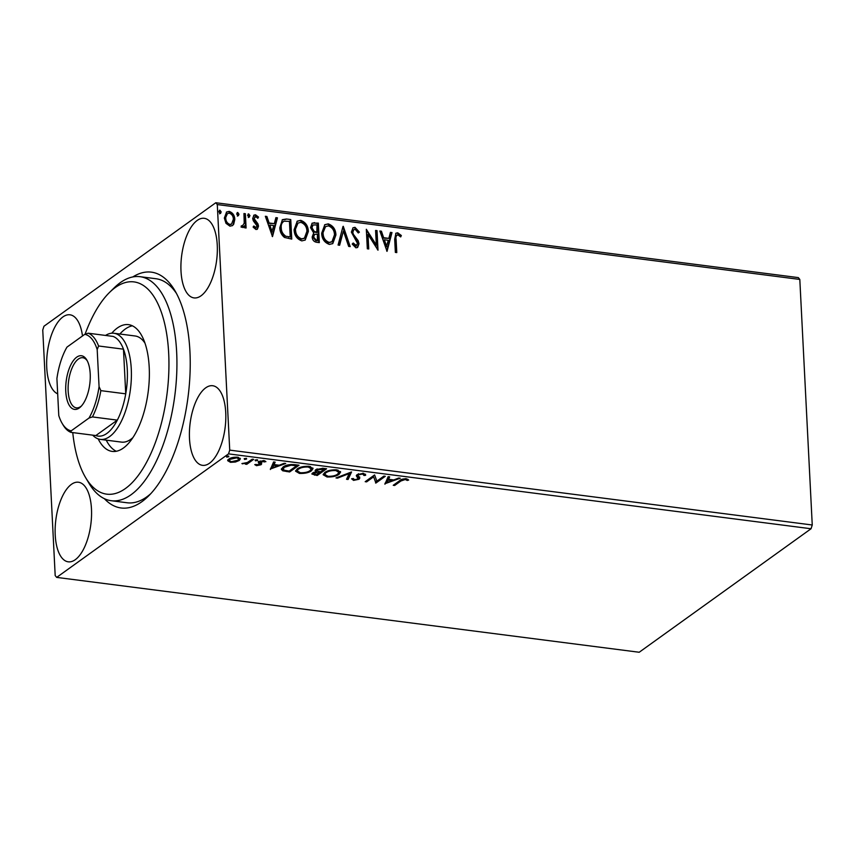 <?xml version="1.0" encoding="UTF-8"?>
<svg xmlns="http://www.w3.org/2000/svg" width="855" height="855" viewBox="0 0 855 855"><rect width="100%" height="100%" fill="white"/><g stroke="black" fill="none" stroke-linecap="round" stroke-linejoin="round"><path stroke-width="1.28" d="M132.824 276.935A118.888 52.262 97.3 0 1 174.815 290.497A118.888 52.262 97.3 0 1 189.938 351.469A118.888 52.262 97.3 0 1 148.385 496.157A118.888 52.262 97.3 0 1 104.331 498.657M72.761 432.598A106.993 47.036 -82.7 0 0 85.628 477.635A106.993 47.036 -82.7 0 0 106.597 494.137A106.993 47.036 -82.7 0 0 166.971 394.283A106.993 47.036 -82.7 0 0 134.107 281.915A106.993 47.036 -82.7 0 0 109.419 292.538L114.11 287.921A112.946 49.643 97.3 0 1 140.049 276.689A112.946 49.643 97.3 0 1 140.167 276.699A112.946 49.643 97.3 0 1 174.869 395.17A112.946 49.643 97.3 0 1 111.246 500.72L127.139 502.772A112.946 49.643 -82.7 0 0 150.747 493.709M82.486 335.962A40.121 17.634 -82.7 0 0 69.982 314.8A40.121 17.634 -82.7 0 0 46.747 367.629A40.121 17.634 -82.7 0 0 57.68 393.834M189.489 438.562A40.121 17.634 -82.7 0 0 202.496 465.334A40.121 17.634 -82.7 0 0 225.731 412.505A40.121 17.634 -82.7 0 0 212.724 385.733A40.121 17.634 -82.7 0 0 189.489 438.562M181.004 271.131A40.121 17.634 -82.7 0 0 194.01 297.903A40.121 17.634 -82.7 0 0 217.256 245.075A40.121 17.634 -82.7 0 0 204.238 218.314A40.121 17.634 -82.7 0 0 181.004 271.131M55.222 535.048A40.121 17.634 -82.7 0 0 68.24 561.821A40.121 17.634 -82.7 0 0 91.474 509.003A40.121 17.634 -82.7 0 0 78.468 482.231A40.121 17.634 -82.7 0 0 55.222 535.048M227.751 460.375L228.841 459.092C230.754 457.682 233.672 457.062 237.605 457.222L240.394 458.846L239.293 460.439L235.478 462.01L230.497 462.331L227.719 460.706M253.646 459.381L246.774 464.318L245.353 464.137L246.358 463.41L241.901 463.592L247.33 462.523L252.214 459.199L253.646 459.381M256.532 465.676L254.758 464.618L259.589 464.575L258.317 462.459L258.905 461.636L263.896 460.599L265.905 461.647L260.369 461.796L260.048 462.309L261.651 463.912L261.053 464.735L256.532 465.676L256.489 464.757M259.589 464.575L259.813 462.993L259.877 464.083M260.326 460.963L260.048 462.309L259.995 461.144M294.719 464.66L299.026 465.216L289.631 471.971L282.749 470.806L281.338 469.363L283.048 467.044C285.549 465.067 289.439 464.276 294.719 464.66M326.599 468.764L317.194 475.519L311.883 474.023L312.631 472.954L316.371 471.746L315.11 470.72L315.848 469.641L322.891 468.284L326.599 468.764M351.544 471.971L348.092 479.484L346.532 479.281L349.161 473.585L337.522 478.127L335.972 477.924L351.544 471.971M383.863 476.117L385.284 476.299L375.89 483.054L373.635 476.834L366.624 481.867L365.192 481.686L374.597 474.931L376.873 481.141L383.863 476.117M400.91 480.98L394.657 485.469L393.236 485.287L399.584 480.724C400.717 479.431 402.951 478.779 406.264 478.8L408.679 480.029L407.237 480.457L405.313 479.495L400.91 480.98L400.856 479.879M811.053 528.753L639.198 652.258L56.676 577.392L228.531 453.877L229.728 450.125L812.25 524.991L811.053 528.753L228.531 453.877M384.921 484.219L388.138 476.673L389.688 476.866L388.587 479.281L393.792 479.944L398.708 478.031L400.258 478.223L384.9 483.727M364.016 475.508L362.68 474.012L358.502 474.824L358.042 475.54L359.773 478.116L359.068 479.238L353.564 480.392L351.576 478.789L353.265 478.522L354.547 479.698L357.604 479.089L357.956 478.105L356.321 475.84L357.08 474.632L363.546 473.307L365.651 475.316L364.016 475.508L363.738 473.339M357.604 479.089L357.903 476.983L357.08 476.085L357.134 477.208M339.05 474.311C336.475 476.246 332.467 477.143 327.027 476.983L323.158 474.749L324.74 472.505C327.337 470.571 331.355 469.684 336.795 469.865L340.589 472.11L339.05 474.311L338.986 473.189L338.056 473.777M311.477 470.763C308.901 472.708 304.893 473.595 299.464 473.435L295.584 471.201L297.177 468.968C299.774 467.022 303.792 466.146 309.232 466.328L313.026 468.561L311.477 470.763L311.423 469.652L310.493 470.239M270.383 469.502L273.6 461.946L275.16 462.149L274.049 464.564L279.254 465.227L284.17 463.303L285.72 463.506L270.362 469.01M257.462 459.819L257.494 460.439L255.527 460.856L255.121 460.14L257.088 459.723L257.494 460.439L257.088 459.723M255.474 459.947L255.527 460.856L255.121 460.14M246.529 458.408L246.561 459.039L244.594 459.445L244.188 458.729L246.165 458.323L246.561 459.039L246.165 458.323M244.551 458.537L244.594 459.445L244.188 458.729M228.713 456.121L228.745 456.741L226.767 457.158L226.372 456.442L228.338 456.025L228.745 456.741L228.338 456.025M226.725 456.249L226.767 457.158L226.372 456.442M56.676 577.392L55.19 575.565L42.75 330.009L43.947 326.247L215.802 202.742L798.324 277.608L799.81 279.435L812.25 524.991M233.672 224.299L232.496 225.57L229.942 226.169L225.987 223.326L224.341 218.068L226.607 211.987L229.193 211.388C232.763 212.692 234.633 215.364 234.804 219.414L233.672 224.299L232.218 225.752M241.163 226.073L242.35 226.019L244.22 223.208L243.942 213.536L245.374 213.718L246.101 227.996L244.669 227.815L244.562 225.709L243.386 227.419L241.099 227.109L241.698 225.688L242.799 225.966M253.369 226.404L255.271 228.135L257.088 226.009L253.283 220.772L252.695 218.506L253.956 215.139L255.495 214.776L258.531 217.085L257.783 218.303L255.741 216.55L254.117 218.624L257.943 223.86L258.509 226.115L257.376 229.193L255.987 229.514L253.133 227.131L253.903 226.009L256.179 227.729M255.741 216.55L254.608 216.988M286.457 218.998L290.764 219.553L291.747 239.09L284.491 237.455C281.38 234.869 279.82 231.587 279.831 227.612L282.449 219.639L286.457 218.998L290.764 219.553M318.327 223.091L319.31 242.628L316.692 242.296C313.86 241.783 312.364 239.988 312.182 236.899L313.7 232.966L310.525 227.601L312.193 223.144L318.327 223.091L317.782 223.486L318.755 242.553M343.272 226.297L350.208 246.603L348.658 246.4L343.4 231L339.638 245.246L338.088 245.043L342.973 226.522M375.591 230.455L377.023 230.636L378.006 250.173L368.003 234.409L368.74 248.976L367.319 248.794L366.325 229.268L376.328 244.99L375.591 230.455M397.842 234.804C396.143 235.553 395.566 237.145 396.122 239.592L396.784 252.588L395.352 252.407L394.689 239.208L395.94 233.191L397.725 232.806L401.348 235.51L400.696 236.921L397.842 234.804L396.677 235.264M799.81 279.435L217.288 204.569L229.728 450.125M387.037 251.338L379.866 231.01L381.426 231.203L383.639 237.711L388.843 238.385L390.436 232.368L391.985 232.56L387.037 251.338M352.72 243.397L355.327 246.219L357.604 243.6L351.362 232.1L353.062 227.772L355.007 227.312L359.389 232.122L358.277 232.955L355.21 229.332L353.788 229.696L352.784 232.304L353.35 234.281L358.149 240.629L359.025 243.707L357.657 247.405L355.947 247.832L352.207 244.07L353.254 243.012L356.567 245.77M335.919 234.975L332.787 243.568L329.41 244.423C324.44 242.585 321.865 238.855 321.672 233.233L324.836 224.683L328.256 223.871C333.151 225.72 335.705 229.418 335.919 234.975L332.531 243.75M308.356 231.438L305.224 240.031L301.847 240.886C296.877 239.047 294.302 235.317 294.109 229.696L297.273 221.146L300.693 220.334C305.588 222.182 308.142 225.88 308.356 231.438L304.968 240.202M272.499 236.611L265.339 216.283L266.888 216.486L269.111 222.995L274.316 223.657L275.898 217.64L277.448 217.843L272.499 236.611M249.959 215.674L248.848 217.149L247.587 215.375L248.687 213.9L249.959 215.674L248.313 217.533M249.446 217.01L248.848 217.149M248.1 214.039L248.687 213.9L248.153 214.284L249.425 216.059M239.026 214.274L237.925 215.749L236.653 213.964L237.754 212.489L239.026 214.274L237.38 216.133M238.524 215.61L237.925 215.749M237.166 212.639L237.754 212.489L237.22 212.874L238.492 214.658M221.21 211.987L220.098 213.461L218.827 211.677L219.938 210.202L221.21 211.987L219.564 213.846M220.697 213.312L220.098 213.461M219.34 210.341L219.938 210.202L219.393 210.587L220.665 212.371M217.288 204.569L215.802 202.742M176.483 293.468A112.946 49.643 -82.7 0 0 155.931 278.73L140.049 276.689M397.308 235.2C395.609 235.937 395.031 237.53 395.587 239.977L396.218 252.514M395.683 233.404L397.725 232.806M397.19 233.191L400.803 235.895L401.348 235.51M400.803 235.895L400.45 236.664M380.037 231.481L381.426 231.203M380.881 231.587L383.104 238.096L383.639 237.711M383.104 238.096L388.843 238.385M390.318 232.806L391.985 232.56M391.451 232.945L386.695 250.985M384.355 239.795L383.82 240.18L386.15 246.988L388.341 240.308L384.355 239.795L386.684 246.603M375.612 230.914L377.023 230.636M376.478 231.021L377.429 249.681M368.184 248.912L367.468 234.804L368.003 234.409M366.368 230.113L375.794 245.374L376.328 244.99M352.794 227.986L355.007 227.312M354.472 227.697L358.854 232.507L359.389 232.122M358.854 232.507L358.266 232.945M353.543 229.899L352.784 232.304M352.249 232.688L352.816 234.665L353.35 234.281M352.816 234.665L357.614 241.025L358.149 240.629M357.614 241.025L358.491 244.092L359.025 243.707M358.491 244.092L357.39 247.576M355.327 246.219L356.321 245.994M342.844 227.003L349.503 246.507M339.221 245.182L343.4 231M324.569 224.897L328.256 223.871M327.721 224.256C332.616 226.105 335.171 229.813 335.384 235.36M325.295 226.81L322.559 233.81C322.72 238.267 324.772 241.26 328.705 242.799L331.719 241.869M323.094 233.426C323.254 237.882 325.306 240.875 329.239 242.414L331.997 241.676L334.497 234.804C334.337 230.369 332.306 227.398 328.406 225.88L325.563 226.596L322.559 233.81M328.705 242.799L329.239 242.414M311.936 223.358L314.619 222.621M314.084 223.005L317.782 223.486M312.759 225.218L311.412 228.167L313.828 231.951L316.831 232.56L317.002 224.918L313.016 224.993L311.947 227.783L314.362 231.566L317.365 232.175M314.319 234.58L313.069 237.434L315.773 240.64L317.248 240.832L317.472 234.185L314.576 234.356L313.603 237.049L316.307 240.255L317.782 240.447M315.773 240.64L316.307 240.255M313.069 237.434L313.603 237.049M313.828 231.951L314.362 231.566M311.412 228.167L311.947 227.783M297.006 221.349L300.693 220.334M300.158 220.718C305.053 222.567 307.608 226.265 307.821 231.823M297.732 223.262L294.996 230.262C295.157 234.73 297.198 237.722 301.142 239.261L304.156 238.321M295.531 229.877C295.691 234.334 297.743 237.337 301.676 238.866L304.433 238.139L306.934 231.256C306.774 226.821 304.743 223.85 300.842 222.343L298 223.059L294.996 230.262M301.142 239.261L301.676 238.866M290.219 219.938L291.192 239.015M282.182 219.853L285.912 219.382M283.582 221.573C281.338 222.899 280.387 225.1 280.729 228.178C280.707 231.449 282 234.078 284.619 236.087L290.219 236.899L289.439 221.37L284.116 221.178L283.016 221.83M284.619 236.087L290.219 236.899M280.729 228.178L281.263 227.793C281.242 231.053 282.545 233.693 285.153 235.702M284.116 221.178C281.883 222.514 280.932 224.715 281.263 227.793M265.499 216.764L266.888 216.486M266.354 216.871L268.566 223.379L269.111 222.995M268.566 223.379L274.316 223.657M275.78 218.078L277.448 217.843M276.913 218.228L272.157 236.269M269.817 225.068L269.282 225.453L271.612 232.271L273.803 225.581L269.817 225.068L272.147 231.887M255.271 228.135L255.944 227.975M253.711 215.353L255.495 214.776M254.961 215.161L257.986 217.469L258.531 217.085M257.986 217.469L257.622 218.057M255.207 216.935L254.117 218.624M253.582 219.008L253.988 220.408L254.523 220.024M253.988 220.408L255.581 222.076L256.115 221.691M255.581 222.076L257.408 224.245L257.943 223.86M257.408 224.245L257.975 226.5L258.509 226.115M257.975 226.5L257.099 229.364M243.974 213.996L245.374 213.718M244.84 214.103L245.535 227.922M243.098 227.59L244.562 225.709M241.815 226.404L242.542 226.201M226.351 212.19L229.193 211.388M228.659 211.784C232.229 213.077 234.099 215.749 234.27 219.799L234.804 219.414M234.27 219.799L233.137 224.683M227.174 213.814L225.239 218.624C225.325 221.648 226.693 223.711 229.322 224.801L231.352 224.149M225.773 218.239C225.87 221.263 227.227 223.315 229.867 224.416L231.62 223.978L233.372 219.222C233.287 216.208 231.929 214.178 229.29 213.141L227.43 213.6L225.239 218.624M229.322 224.801L229.867 224.416M400.717 479.965L394.604 484.358L394.657 485.469M407.696 479.185L407.237 480.457M407.183 479.334L406.061 478.597M406.072 478.779L406.114 479.708M405.281 478.725L405.313 479.495M389.153 476.801L388.587 479.281M393.15 479.869L392.199 480.232M387.059 482.241L385.252 482.947M388.565 478.982L387.069 482.573L392.221 480.563L388.234 480.05L387.069 482.573M388.17 478.939L388.234 480.05M392.178 479.741L392.221 480.563M383.927 476.128L375.837 481.942L375.89 483.054M375.837 481.942L375.591 483.022M375.537 481.899L373.635 476.834M373.571 475.711L366.571 480.756L366.624 481.867M365.577 474.204L364.027 474.386M362.638 473.232L362.68 474.012M358.448 473.927L358.502 474.824M358.437 473.702L358.042 475.54M359.709 477.005L359.068 479.238M359.015 478.127L357.988 478.682M351.95 478.725L353.5 479.27L353.564 480.392M357.55 477.966L357.903 476.983M357.08 476.085L356.45 475.295M350.924 472.088L348.092 479.484M348.028 478.373L347.012 478.234M349.118 472.794L349.161 473.585M337.479 477.336L337.522 478.127M326.984 476.107L327.027 476.983M325.808 475.669L323.243 474.172M340.45 471.565L338.986 473.189M326.118 471.682L324.889 474.504L327.925 476.278C332.317 476.406 335.545 475.69 337.618 474.13L338.879 472.355L337.992 470.079M325.691 471.907L324.889 474.504M335.833 469.78L335.876 470.571C331.484 470.41 328.245 471.126 326.172 472.687M338.879 472.355L335.876 470.571M325.231 468.583L317.141 474.397L317.194 475.519M313.678 473.937L312.128 473.413M315.335 470.111L316.318 470.624L316.371 471.746M316.831 469.085L316.788 470.539L317.269 469.823L317.836 471.319L320.711 471.778L324.205 469.267L317.269 469.823L317.226 468.914M313.614 472.42L313.603 473.755L314.074 473.125L315.26 474.45L316.735 474.643L319.749 472.473L314.074 473.125L314.031 472.249M317.333 471.137L316.339 471.191M318.979 471.543L319.022 472.377M319.706 471.65L319.749 472.473M322.538 468.241L322.57 469.064M324.163 468.444L324.205 469.267M299.421 472.569L299.464 473.435M298.245 472.12L295.68 470.635M312.877 468.016L311.423 469.652M298.555 468.134L297.326 470.955L300.362 472.74C304.754 472.858 307.982 472.142 310.055 470.581L311.305 468.818L310.418 466.531M298.128 468.358L297.326 470.955M308.27 466.232L308.313 467.022C303.92 466.873 300.682 467.578 298.598 469.149M311.305 468.818L308.313 467.022M297.668 465.045L289.578 470.859L289.631 471.971M283.839 470.015L282.695 469.684L282.749 470.806M282.695 469.684L281.445 468.775M283.988 466.435L283.112 469.053L284.394 470.261L289.172 471.094L296.642 465.729L291.053 465.216L284.469 467.225L283.112 469.053M296.599 464.906L296.642 465.729M284.416 466.21L284.469 467.225M291.021 464.479L291.053 465.216M274.615 462.085L274.049 464.564M278.612 465.141L277.661 465.515M272.521 467.525L270.714 468.23M274.038 464.265L272.531 467.856L277.683 465.847L273.696 465.334L272.531 467.856M273.632 464.212L273.696 465.334M277.64 465.024L277.683 465.847M256.297 464.532L255.763 464.404M259.813 462.961L259.535 463.453L258.253 461.347M264.793 460.792L264.452 461.999M263.18 460.546L263.212 461.23M259.995 461.198L260.048 462.224M261.598 462.801L261.053 464.735M260.999 463.613L259.877 464.18M252.278 459.21L246.721 463.207L246.774 464.318M242.724 463.346L242.745 463.902M235.446 461.337L235.478 462.01M230.455 461.54L230.497 462.331M230.433 461.219L227.729 459.905M240.212 458.291L239.293 460.439M239.24 459.317L238.31 459.883M230.23 458.312L229.386 460.514L231.342 461.721L237.882 460.247L238.748 458.964L238.47 457.372M229.76 458.537L229.386 460.514M236.728 457.136L236.76 457.831L230.273 459.274M238.748 458.964L236.76 457.831M109.419 292.538A106.993 47.036 -82.7 0 0 85.083 334.22M111.246 500.72A112.946 49.643 97.3 0 1 111.129 500.709A112.946 49.643 97.3 0 1 88.995 483.299L85.628 477.635M121.421 442.099A53.502 23.513 -82.7 0 0 121.474 442.11A53.502 23.513 -82.7 0 0 132.867 437.632M145.008 343.197A53.502 23.513 -82.7 0 0 135.176 335.994A53.502 23.513 -82.7 0 0 135.111 335.983L113.929 333.258A53.502 23.513 97.3 0 1 131.275 368.954A53.502 23.513 97.3 0 1 100.292 439.385A53.502 23.513 97.3 0 1 92.725 435.163M111.759 333.215A63.901 28.087 97.3 0 1 128.496 324.644A63.901 28.087 97.3 0 1 128.571 324.654A63.901 28.087 97.3 0 1 148.204 391.686A63.901 28.087 97.3 0 1 112.208 451.408A63.901 28.087 97.3 0 1 112.133 451.397A63.901 28.087 97.3 0 1 98.175 438.882M132.386 325.808A63.901 28.087 -82.7 0 0 119.882 334.027M106.244 440.154A63.901 28.087 -82.7 0 0 116.259 451.269M90.203 373.795A27.05 11.885 97.3 0 1 80.755 406.713A27.05 11.885 97.3 0 1 65.771 391.366A27.05 11.885 97.3 0 1 72.75 361.483A27.05 11.885 97.3 0 1 86.761 359.923A27.05 11.885 97.3 0 1 90.203 373.795M87.263 360.831A25.265 11.104 -82.7 0 0 82.796 357.732A25.265 11.104 -82.7 0 0 68.165 390.981A25.265 11.104 -82.7 0 0 76.352 407.846A25.265 11.104 -82.7 0 0 81.46 405.965M99.062 386.61L100.847 390.639A50.531 22.209 97.3 0 1 92.436 416.919L117.327 420.126A50.531 22.209 -82.7 0 1 95.846 435.558L117.327 420.126A50.531 22.209 -82.7 0 0 125.738 393.834A50.531 22.209 -82.7 0 0 127.288 369.584A50.531 22.209 -82.7 0 0 123.473 349.182A50.531 22.209 -82.7 0 0 113.084 336.41L88.193 333.204A50.531 22.209 97.3 0 1 98.582 345.986L97.192 349.61A48.746 21.428 -82.7 0 0 84.773 334.326L66.968 347.119A48.746 21.428 -82.7 0 0 56.911 378.551L58.781 415.551A48.746 21.428 -82.7 0 0 62.169 423.407A48.746 21.428 -82.7 0 0 71.2 430.835L89.006 418.042A48.746 21.428 -82.7 0 0 99.062 386.61L97.192 349.61M105.539 335.438A53.502 23.513 97.3 0 1 113.929 333.258M100.847 390.639L125.738 393.834L123.473 349.182L98.582 345.986M84.773 334.326L88.193 333.204M92.436 416.919L89.006 418.042M71.2 430.835L70.954 432.363A50.531 22.209 97.3 0 1 63.174 425.106L62.169 423.407M95.846 435.558L70.954 432.363M395.587 239.977L396.122 239.592M355.338 238.085L355.872 237.701M316.115 232.475L316.649 232.09M288.744 237.166L289.289 236.782M314.533 474.322L314.576 475.177M286.778 470.774L286.82 471.607M295.06 464.703L295.103 465.526M259.097 462.277L259.151 463.389M353.788 229.696L353.243 230.081M325.563 226.596L325.018 226.992M331.997 241.676L331.451 242.061M314.576 234.356L314.041 234.74M313.016 224.993L312.481 225.378M298 223.059L297.454 223.444M304.433 238.139L303.888 238.524M227.43 213.6L226.896 213.996M231.62 223.978L231.085 224.373M358.053 478.415L357.999 477.304M100.292 439.385L121.474 442.11"/></g></svg>
